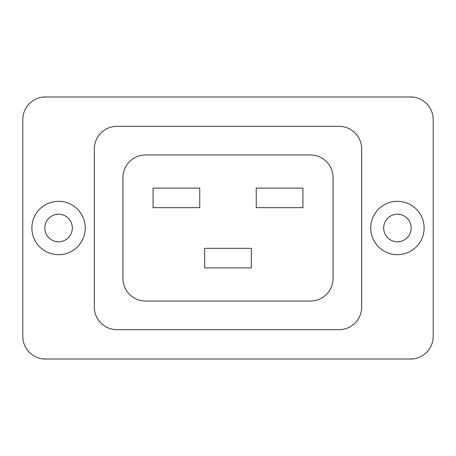 <?xml version="1.0" encoding="UTF-8"?>
<svg xmlns="http://www.w3.org/2000/svg" width="456" height="456" viewBox="0 0 456 456"><rect width="100%" height="100%" fill="white"/><g stroke="black" fill="none" stroke-linecap="round" stroke-linejoin="round"><path stroke-width="0.68" d="M44.796 228A13.771 13.771 0 0 0 58.567 241.771A13.771 13.771 0 0 0 72.339 228A13.771 13.771 0 0 0 58.567 214.229A13.771 13.771 0 0 0 44.796 228M31.886 228A26.682 26.682 0 0 0 58.567 254.682A26.682 26.682 0 0 0 85.249 228A26.682 26.682 0 0 0 58.567 201.318A26.682 26.682 0 0 0 31.886 228M383.661 228A13.771 13.771 0 0 0 397.432 241.771A13.771 13.771 0 0 0 411.204 228A13.771 13.771 0 0 0 397.432 214.229A13.771 13.771 0 0 0 383.661 228M370.751 228A26.682 26.682 0 0 0 397.432 254.682A26.682 26.682 0 0 0 424.114 228A26.682 26.682 0 0 0 397.432 201.318A26.682 26.682 0 0 0 370.751 228M433.2 336.437L433.2 119.563A22.589 22.589 0 0 0 410.611 96.974L45.389 96.974A22.589 22.589 0 0 0 22.8 119.563L22.8 336.437A22.589 22.589 0 0 0 45.389 359.026L410.611 359.026A22.589 22.589 0 0 0 433.2 336.437L433.2 119.563M361.665 148.93A22.589 22.589 0 0 0 339.07 126.34L116.93 126.34A22.589 22.589 0 0 0 94.335 148.93L94.335 307.07A22.589 22.589 0 0 0 116.93 329.659L339.07 329.659A22.589 22.589 0 0 0 361.665 307.07L361.665 148.93M410.611 96.974L45.389 96.974M22.8 119.563L22.8 336.437M45.389 359.026L410.611 359.026M145.544 154.954A22.589 22.589 0 0 0 122.955 177.549L122.955 278.451A22.589 22.589 0 0 0 145.544 301.045L310.456 301.045A22.589 22.589 0 0 0 333.045 278.451L333.045 177.549A22.589 22.589 0 0 0 310.456 154.954L145.544 154.954M199.762 207.668L199.762 188.089L153.073 188.089L153.073 207.668L199.762 207.668M251.341 267.911L251.341 248.332L204.658 248.332L204.658 267.911L251.341 267.911M302.926 207.668L302.926 188.089L256.238 188.089L256.238 207.668L302.926 207.668"/></g></svg>
